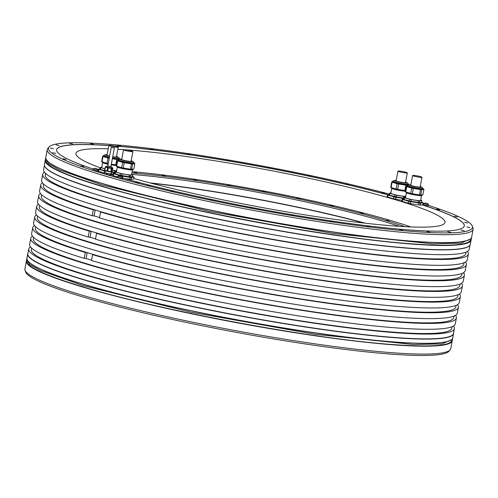 <?xml version="1.0" encoding="UTF-8"?>
<svg xmlns="http://www.w3.org/2000/svg" width="498" height="498" viewBox="0 0 498 498"><rect width="100%" height="100%" fill="white"/><g stroke="black" fill="none" stroke-linecap="round" stroke-linejoin="round"><path stroke-width="0.75" d="M110.805 171.592L111.403 168.392A3.897 0.392 10.6 0 0 111.932 168.442L111.334 171.636A3.897 0.392 -169.4 0 1 110.805 171.592L107.686 171.088A3.897 0.392 -169.4 0 1 107.002 170.939L107.599 167.739A3.897 0.392 10.6 0 0 108.284 167.888L111.403 168.392M112.542 168.137L112.729 168.193A3.897 0.392 10.6 0 1 112.884 168.299L111.932 168.442M107.599 167.739L105.439 167.091L104.841 170.291A3.897 0.392 -169.4 0 1 104.686 170.191L105.283 166.992A3.897 0.392 10.6 0 0 105.439 167.091M105.669 166.936L105.283 166.992M112.529 167.845A3.486 0.355 -169.4 0 1 112.579 167.919L112.511 168.287A3.486 0.355 -169.4 0 1 111.403 168.336A3.486 0.355 -169.4 0 1 107.674 167.714A3.486 0.355 -169.4 0 1 105.657 167.004L105.725 166.637A3.486 0.355 -169.4 0 1 105.8 166.587M104.841 170.291L107.002 170.939M112.884 168.299L112.287 171.499L111.334 171.636M108.284 167.888L107.686 171.088M111.901 171.555L111.851 171.804A3.486 0.355 -169.4 0 1 110.749 171.854A3.486 0.355 -169.4 0 1 107.02 171.231A3.486 0.355 -169.4 0 1 104.997 170.521L105.028 170.347M111.558 171.891L111.222 173.671A3.212 0.324 -169.4 0 1 109.187 173.597A3.212 0.324 -169.4 0 1 105.744 172.874A3.212 0.324 -169.4 0 1 104.91 172.489L105.24 170.708M104.935 172.327L104.269 172.426A3.897 0.392 10.6 0 0 104.424 172.532L106.584 173.173A3.897 0.392 10.6 0 0 107.269 173.323L110.382 173.827A3.897 0.392 10.6 0 0 110.911 173.877L111.863 173.734A3.897 0.392 10.6 0 0 111.708 173.634L111.259 173.497M104.424 172.532L104.2 173.702A3.897 0.392 10.6 0 1 104.045 173.603L104.269 172.426M389.448 194.12A215.684 21.794 10.6 0 0 174.076 151.585A215.684 21.794 10.6 0 0 49.065 146.966A215.684 21.794 10.6 0 0 90.555 169.631A215.684 21.794 10.6 0 0 119.937 178.415A215.684 21.794 10.6 0 0 351.37 224.691A215.684 21.794 10.6 0 0 472.341 226.179A215.684 21.794 10.6 0 0 428.454 205.406M423.481 203.838A215.684 21.794 10.6 0 0 423.026 203.694M66.004 159.46L62.947 158.75L66.004 159.46M55.782 153.428L52.726 152.718L55.782 153.428M53.467 148.734L50.416 148.024L53.467 148.734M59.162 145.559L56.106 144.85L59.162 145.559M72.64 144.022L69.583 143.312L72.64 144.022M93.381 144.183L90.325 143.474L93.381 144.183M120.591 146.032L117.534 145.323L120.591 146.032M153.222 149.506L150.166 148.796L153.222 149.506M190.024 154.467L186.968 153.758L190.024 154.467M229.578 160.723L226.528 160.014L229.578 160.723M270.37 168.031L267.314 167.322L270.37 168.031M310.827 176.118L307.776 175.408L310.827 176.118M349.397 184.671L346.34 183.961L349.397 184.671M384.599 193.355L381.543 192.645L384.599 193.355M439.659 209.807L436.603 209.098L439.659 209.807M457.401 216.941L454.35 216.232L457.401 216.941M467.628 222.973L464.572 222.264L467.628 222.973M469.938 227.667L466.881 226.957L469.938 227.667M464.242 230.842L461.192 230.132L464.242 230.842M450.771 232.379L447.714 231.67L450.771 232.379M430.029 232.217L426.973 231.508L430.029 232.217M402.82 230.369L399.763 229.659L402.82 230.369M370.182 226.895L367.132 226.185L370.182 226.895M333.38 221.934L330.33 221.224L333.38 221.934M293.826 215.678L290.77 214.968L293.826 215.678M253.034 208.369L249.984 207.66L253.034 208.369M212.578 200.283L209.521 199.574L212.578 200.283M174.007 191.73L170.951 191.02L174.007 191.73M138.805 183.046L135.755 182.336L138.805 183.046M149.935 185.891L147.24 185.262L149.935 185.891M83.745 166.593L80.695 165.884L83.745 166.593M104.2 173.702L106.367 174.35A3.897 0.392 10.6 0 0 107.051 174.499L110.164 175.003A3.897 0.392 10.6 0 0 110.693 175.047L111.645 174.904L111.863 173.734M93.12 169.015A207.361 20.953 -169.4 0 1 56.648 149.686A207.361 20.953 -169.4 0 1 108.857 145.509M113.955 145.883A207.361 20.953 -169.4 0 1 387.83 194.774M104.169 172.949L98.554 171.268A10.763 1.089 -169.4 0 1 98.1 170.97L98.436 169.164L99.768 168.803A9.811 0.99 10.6 0 0 101.872 170.179L98.897 169.463L98.554 171.268M112.785 175.178A207.361 20.953 -169.4 0 1 111.658 174.848M117.609 176.964L113.214 175.645A10.763 1.089 -169.4 0 1 112.753 175.346L113.09 173.541L114.957 173.136A9.811 0.99 10.6 0 0 114.422 173.186A9.811 0.99 10.6 0 0 116.532 174.561L113.55 173.839L113.214 175.645M423.182 202.885L421.912 202.916A9.811 0.99 10.6 0 0 421.532 202.132L422.721 202.586A10.763 1.089 -169.4 0 1 423.182 202.885L422.846 204.69L422.167 204.79A207.361 20.953 -169.4 0 1 464.292 225.974A207.361 20.953 -169.4 0 1 341.161 222.345A207.361 20.953 -169.4 0 1 123.317 178.203L122.664 178.097M427.39 203.464A3.318 3.318 0 0 1 428.579 204.715L428.398 205.724L423.979 205.083L423.306 204.771L423.505 203.763A3.318 3.318 0 0 1 425.062 203.028L427.079 203.52M96.936 168.772A3.318 3.318 0 0 1 98.118 170.023L97.938 171.032L93.524 170.391L92.852 170.079L93.045 169.077A3.318 3.318 0 0 1 94.601 168.336L96.699 168.766M121.232 176.199L121.605 176.149A3.318 3.318 0 0 1 122.788 177.394L122.608 178.402L118.188 177.761L117.516 177.45L117.715 176.448A3.318 3.318 0 0 1 119.271 175.707L121.288 176.205M49.065 146.966L47.845 148.392A216.624 21.893 10.6 0 0 47.242 149.581A216.624 21.893 10.6 0 0 89.572 171.169A216.624 21.893 -169.4 0 0 118.954 179.952A216.624 21.893 10.6 0 0 345.743 225.669A216.624 21.893 10.6 0 0 473.1 229.279A216.624 21.893 10.6 0 0 472.969 227.947L472.341 226.179M27.944 253.289A216.624 21.893 10.6 0 0 27.707 253.955A216.624 21.893 10.6 0 0 83.913 279.857A216.624 21.893 10.6 0 0 316.149 328.605A216.624 21.893 10.6 0 0 453.566 333.654A216.624 21.893 10.6 0 0 453.591 332.95M81.106 294.866A216.624 21.893 10.6 0 0 307.465 342.742A216.624 21.893 10.6 0 0 450.155 349.851A216.624 21.893 10.6 0 0 450.758 348.656L452.234 340.769A216.624 21.893 -169.4 0 1 314.817 335.72A216.624 21.893 -169.4 0 1 82.581 286.979A216.624 21.893 -169.4 0 1 26.375 261.07L24.9 268.957A216.624 21.893 10.6 0 0 25.031 270.29A216.624 21.893 10.6 0 0 81.106 294.866M100.64 190.491A216.624 21.893 10.6 0 0 326.999 238.374A216.624 21.893 10.6 0 0 469.689 245.477A216.624 21.893 10.6 0 0 470.293 244.281L471.083 240.042A216.624 21.893 -169.4 0 1 333.666 235A216.624 21.893 -169.4 0 1 101.43 186.252A216.624 21.893 -169.4 0 1 45.225 160.35L44.434 164.583A216.624 21.893 10.6 0 0 44.565 165.915A216.624 21.893 10.6 0 0 100.64 190.491M454.394 328.649L453.497 333.448A216.518 21.881 10.6 0 1 316.143 328.406A216.518 21.881 10.6 0 1 84.025 279.683A216.518 21.881 -169.4 0 1 27.851 253.787L28.747 248.994A216.518 21.881 10.6 0 0 84.928 274.884A216.518 21.881 10.6 0 0 317.039 323.607A216.518 21.881 10.6 0 0 454.394 328.649A216.518 21.881 10.6 0 0 453.516 326.003M44.565 165.915L44.633 166.12A216.518 21.881 -169.4 0 0 100.683 190.684A216.518 21.881 10.6 0 0 326.931 238.542A216.518 21.881 10.6 0 0 469.546 245.639L469.689 245.477M44.409 165.286L43.606 169.588A216.518 21.881 10.6 0 0 99.787 195.477A216.518 21.881 10.6 0 0 331.905 244.201A216.518 21.881 10.6 0 0 469.253 249.243L470.056 244.948M466.358 264.699L465.263 270.563A216.518 21.881 10.6 0 1 330.411 265.882A216.518 21.881 10.6 0 1 99.476 217.887L100.571 212.024A216.518 21.881 10.6 0 0 331.506 260.018A216.518 21.881 10.6 0 0 466.358 264.699A216.518 21.881 10.6 0 0 465.481 262.054M462.368 286.014L461.273 291.878A216.518 21.881 10.6 0 1 326.42 287.197A216.518 21.881 10.6 0 1 95.485 239.202L96.581 233.338A216.518 21.881 10.6 0 0 327.522 281.333A216.518 21.881 10.6 0 0 462.368 286.014A216.518 21.881 10.6 0 0 461.49 283.368M458.384 307.334L457.282 313.198A216.518 21.881 10.6 0 1 322.43 308.517A216.518 21.881 10.6 0 1 91.495 260.522L92.591 254.659A216.518 21.881 10.6 0 0 323.532 302.653A216.518 21.881 10.6 0 0 458.384 307.334A216.518 21.881 10.6 0 0 457.5 304.689M466.06 252.094L465.786 253.557A213.903 21.613 10.6 0 1 330.093 248.577A213.903 21.613 10.6 0 1 100.783 200.445A213.903 21.613 -169.4 0 1 45.281 174.866L45.555 173.404M44.484 172.233A216.518 21.881 10.6 0 0 42.71 174.381A216.518 21.881 10.6 0 0 251.509 235.716A216.518 21.881 10.6 0 0 468.357 254.042A216.518 21.881 10.6 0 0 467.479 251.397M32.519 236.183A216.518 21.881 10.6 0 0 30.739 238.337A216.518 21.881 10.6 0 0 239.538 299.672A216.518 21.881 10.6 0 0 456.386 317.992A216.518 21.881 10.6 0 0 455.508 315.346M456.386 317.992L455.29 323.856A216.518 21.881 -169.4 0 1 238.442 305.535A216.518 21.881 -169.4 0 1 29.643 244.194L30.739 238.337M36.51 214.868A216.518 21.881 10.6 0 0 34.729 217.016A216.518 21.881 10.6 0 0 243.528 278.351A216.518 21.881 10.6 0 0 460.376 296.677A216.518 21.881 10.6 0 0 459.498 294.025M460.376 296.677L459.281 302.535A216.518 21.881 -169.4 0 1 242.433 284.215A216.518 21.881 -169.4 0 1 33.634 222.88L34.729 217.016M40.5 193.548A216.518 21.881 10.6 0 0 38.72 195.702A216.518 21.881 10.6 0 0 247.518 257.036A216.518 21.881 10.6 0 0 464.366 275.357A216.518 21.881 10.6 0 0 463.489 272.711M464.366 275.357L463.271 281.221A216.518 21.881 -169.4 0 1 246.423 262.9A216.518 21.881 -169.4 0 1 37.624 201.566L38.72 195.702M468.357 254.042L467.261 259.9A216.518 21.881 -169.4 0 1 250.413 241.58A216.518 21.881 -169.4 0 1 41.614 180.245L42.71 174.381M30.521 246.846A216.518 21.881 10.6 0 0 28.747 248.994M42.492 182.891A216.518 21.881 10.6 0 0 40.718 185.044L39.616 190.902A216.518 21.881 10.6 0 0 92.217 215.715L93.313 209.857L95.155 210.019L94.06 215.883L99.544 217.52M40.718 185.044A216.518 21.881 10.6 0 0 93.313 209.857M38.502 204.211A216.518 21.881 10.6 0 0 36.728 206.359L35.632 212.223A216.518 21.881 10.6 0 0 88.227 237.036L89.329 231.172L91.171 231.333L90.07 237.197L95.554 238.835M36.728 206.359A216.518 21.881 10.6 0 0 89.329 231.172M34.511 225.526A216.518 21.881 10.6 0 0 32.737 227.673L31.642 233.537A216.518 21.881 10.6 0 0 84.237 258.35L85.339 252.492L87.181 252.654L86.086 258.518L91.564 260.155M32.737 227.673A216.518 21.881 10.6 0 0 85.339 252.492M454.089 316.049L453.815 317.512A213.903 21.613 10.6 0 1 318.122 312.526A213.903 21.613 10.6 0 1 88.812 264.394A213.903 21.613 -169.4 0 1 33.316 238.816L33.584 237.353M84.237 258.35L86.086 258.518M87.181 252.654L94.433 254.82L92.591 254.659M35.582 226.696L35.308 228.159A213.903 21.613 -169.4 0 0 90.81 253.737A213.903 21.613 10.6 0 0 320.121 301.869A213.903 21.613 10.6 0 0 455.813 306.855L456.087 305.386M458.079 294.729L457.805 296.192A213.903 21.613 10.6 0 1 322.113 291.212A213.903 21.613 10.6 0 1 92.802 243.08A213.903 21.613 -169.4 0 1 37.3 217.501L37.574 216.032M88.227 237.036L90.07 237.197M91.171 231.333L98.423 233.506L96.581 233.338M39.572 205.375L39.298 206.838A213.903 21.613 -169.4 0 0 94.794 232.423A213.903 21.613 10.6 0 0 324.111 280.555A213.903 21.613 10.6 0 0 459.797 285.535L460.071 284.072M462.069 273.414L461.795 274.877A213.903 21.613 10.6 0 1 326.103 269.891A213.903 21.613 10.6 0 1 96.793 221.759A213.903 21.613 -169.4 0 1 41.29 196.181L41.564 194.718M92.217 215.715L94.06 215.883M95.155 210.019L102.414 212.185L100.571 212.024M43.563 184.061L43.289 185.524A213.903 21.613 -169.4 0 0 98.785 211.102A213.903 21.613 10.6 0 0 328.101 259.234A213.903 21.613 10.6 0 0 463.787 264.22L464.061 262.757M31.592 248.01L31.318 249.473A213.903 21.613 -169.4 0 0 86.82 275.052A213.903 21.613 10.6 0 0 316.13 323.19A213.903 21.613 10.6 0 0 451.823 328.17L452.097 326.707M450.155 349.851L448.935 351.271A215.684 21.794 -169.4 0 1 306.861 344.193A215.684 21.794 -169.4 0 1 81.491 296.522A215.684 21.794 -169.4 0 1 25.659 272.057L25.031 270.29M133.85 178.508A187.734 18.974 10.6 0 0 385.421 225.252A187.734 18.974 10.6 0 0 444.988 222.444A187.734 18.974 10.6 0 0 336.212 184.341A187.734 18.974 10.6 0 0 135.487 150.57A187.734 18.974 10.6 0 0 124.849 149.711M124.687 149.699A187.734 18.974 10.6 0 0 117.858 149.257M108.234 148.815A187.734 18.974 10.6 0 0 75.926 153.378A187.734 18.974 10.6 0 0 100.459 167.907M401.973 200.314L396.844 199.48A10.271 1.04 -169.4 0 1 392.598 198.559L387.637 196.984A10.763 1.089 -169.4 0 1 387.176 196.685L387.519 194.88L388.845 194.525A9.811 0.99 10.6 0 0 390.955 195.901L387.973 195.179L387.637 196.984M420.468 205.095L420.542 205.095A10.271 1.04 -169.4 0 1 420.468 205.095A10.271 1.04 -169.4 0 1 417.355 204.809L411.504 203.863A10.271 1.04 -169.4 0 1 407.258 202.935L402.291 201.366A10.763 1.089 -169.4 0 1 401.836 201.061L402.172 199.262A10.763 1.089 10.6 0 0 402.633 199.561L402.291 201.366M464.285 226.017A207.361 20.953 10.6 0 0 422.155 204.871L420.629 205.101M124.014 178.402L128.279 179.087A10.271 1.04 -169.4 0 0 131.385 179.373L131.466 179.38M132.449 176.398L133.638 176.865A10.763 1.089 10.6 0 1 134.099 177.17L133.763 178.969L131.547 179.38M111.739 174.406L112.897 174.593M387.693 194.818A207.361 20.953 10.6 0 0 114.608 146.014M108.838 145.59A207.361 20.953 10.6 0 0 56.641 149.73M396.844 199.48L395.543 199.181A10.763 1.089 -169.4 0 1 393.532 198.746L392.598 198.559M395.879 197.382A10.763 1.089 -169.4 0 1 393.874 196.947L390.955 195.901A9.811 0.99 10.6 0 0 400.155 197.905L395.879 197.382L395.543 199.181M393.874 196.947L393.532 198.746M404.376 198.758L400.155 197.905A9.811 0.99 10.6 0 0 404.115 198.434M387.519 194.88A10.763 1.089 10.6 0 0 387.973 195.179M389.38 194.481A9.811 0.99 10.6 0 0 388.845 194.525L389.386 194.475M404.177 198.111A8.995 0.909 10.6 0 1 403.442 198.042L396.252 196.878A8.995 0.909 10.6 0 1 394.671 196.536L390.557 195.446A8.173 0.828 10.6 0 0 392.138 196A8.173 0.828 10.6 0 0 399.807 197.675A8.173 0.828 10.6 0 0 404.158 198.204M129.617 179.218A10.763 1.089 10.6 0 0 131.161 179.355L131.497 177.556A10.763 1.089 -169.4 0 1 129.953 177.419L129.617 179.218L128.279 179.087M119.427 175.701L116.532 174.561A9.811 0.99 10.6 0 0 125.733 176.566A9.811 0.99 10.6 0 0 132.829 177.195L131.497 177.556M113.55 173.839A10.763 1.089 -169.4 0 1 113.09 173.541M119.445 175.607A10.763 1.089 10.6 0 0 121.45 176.043L121.444 176.074M134.099 177.17L132.829 177.195A9.811 0.99 10.6 0 0 132.449 176.417M129.953 177.419L121.45 176.043M125.384 176.336A8.173 0.828 10.6 0 0 131.005 176.89A8.173 0.828 10.6 0 0 131.03 176.89L130.233 176.809A8.995 0.909 10.6 0 1 129.013 176.703L121.829 175.539L122.135 173.889A8.995 0.909 -169.4 0 1 120.553 173.547L115.567 172.053L115.256 173.702L117.715 174.667A8.173 0.828 10.6 0 0 125.384 176.336M116.464 171.629L115.206 171.816L114.895 173.466A8.995 0.909 10.6 0 0 115.256 173.702L116.134 174.107A8.173 0.828 10.6 0 0 117.715 174.667L120.248 175.196A8.995 0.909 10.6 0 0 121.829 175.539M129.013 176.703L129.324 175.053L122.135 173.889M120.248 175.196L120.553 173.547M131.609 174.362L132.381 174.599A8.995 0.909 -169.4 0 1 132.742 174.835L130.544 175.159L130.233 176.809M131.298 176.865L132.437 176.485L132.742 174.835M130.544 175.159A8.995 0.909 -169.4 0 1 129.324 175.053M115.567 172.053A8.995 0.909 -169.4 0 1 115.206 171.816M117.316 167.104L116.414 171.91A7.694 0.778 10.6 0 0 122.763 173.883A7.694 0.778 10.6 0 0 131.192 174.898A7.694 0.778 10.6 0 0 131.534 174.742L132.437 169.936M117.03 166.301L116.943 166.768A8.117 0.822 10.6 0 0 122.539 168.617A8.117 0.822 10.6 0 0 132.904 169.756L133.028 169.09M123.236 168.025A8.995 0.909 -169.4 0 1 121.649 167.683L122.651 162.354A8.995 0.909 10.6 0 0 124.232 162.697L123.236 168.025L130.42 169.189A8.995 0.909 10.6 0 0 131.64 169.295L133.844 168.971L134.84 163.643A8.995 0.909 -169.4 0 0 134.479 163.406L134.111 163.294M122.651 162.354L117.665 160.86A8.995 0.909 -169.4 0 1 117.298 160.624L116.302 165.959A8.995 0.909 10.6 0 0 116.663 166.189L121.649 167.683M117.665 160.86L116.663 166.189M118.113 160.505L117.298 160.624M130.42 169.189L131.416 163.861A8.995 0.909 -169.4 0 0 132.636 163.966L134.84 163.643M131.416 163.861L124.232 162.697M118.088 160.642A8.117 0.822 10.6 0 0 123.685 162.491A8.117 0.822 10.6 0 0 134.049 163.63L134.167 163.014A8.117 0.822 -169.4 0 1 123.797 161.875A8.117 0.822 -169.4 0 1 118.2 160.026L118.088 160.642M132.636 163.966L131.64 169.295M121.786 159.099A5.615 0.566 10.6 0 0 120.902 159.236A5.615 0.566 10.6 0 0 124.768 160.512A5.615 0.566 10.6 0 0 131.939 161.302A5.615 0.566 10.6 0 0 131.161 160.854M125.042 149.73A4.768 0.479 10.6 0 0 123.529 149.798A4.768 0.479 10.6 0 0 126.287 150.763A4.768 0.479 10.6 0 0 131.391 151.622A4.768 0.479 10.6 0 0 132.904 151.554A4.768 0.479 10.6 0 0 130.14 150.583A4.768 0.479 10.6 0 0 125.042 149.73M115.293 173.036L111.079 172.184M104.574 172.383L104.792 171.225L101.872 170.179A9.811 0.99 10.6 0 0 105.178 171.038M98.897 169.463A10.763 1.089 -169.4 0 1 98.436 169.164M104.792 171.225A10.763 1.089 10.6 0 0 105.128 171.3M111.49 172.252A9.811 0.99 10.6 0 0 115.038 172.719M100.303 168.766A9.811 0.99 10.6 0 0 99.768 168.803L100.303 168.754M111.521 172.078A8.173 0.828 10.6 0 0 115.082 172.489M105.588 170.814L101.48 169.725A8.173 0.828 10.6 0 0 103.055 170.285A8.173 0.828 10.6 0 0 105.215 170.858M111.527 172.071L114.359 172.32A8.995 0.909 10.6 0 0 115.1 172.395M114.359 172.32L114.671 170.671L112.504 170.322M104.929 168.878L100.913 167.677L100.602 169.326A8.995 0.909 10.6 0 1 100.241 169.09L100.552 167.44L101.81 167.253M116.644 170.671L115.891 170.783L115.71 171.742M115.891 170.783A8.995 0.909 -169.4 0 1 114.671 170.671M100.913 167.677A8.995 0.909 -169.4 0 1 100.552 167.44M102.656 162.728L101.76 167.533A7.694 0.778 10.6 0 0 104.947 168.785M112.517 170.254A7.694 0.778 10.6 0 0 116.538 170.521A7.694 0.778 10.6 0 0 116.681 170.49M102.37 161.918L102.283 162.392A8.117 0.822 10.6 0 0 107.879 164.24A8.117 0.822 10.6 0 0 108.103 164.284M111.21 164.888A8.117 0.822 10.6 0 0 116.376 165.554M108.234 163.574A8.995 0.909 -169.4 0 1 106.995 163.3L107.991 157.972A8.995 0.909 10.6 0 0 109.236 158.246M111.353 164.097L115.766 164.813A8.995 0.909 10.6 0 0 116.501 164.882M107.991 157.972L103.005 156.484A8.995 0.909 -169.4 0 1 102.644 156.248L101.648 161.576A8.995 0.909 10.6 0 0 102.009 161.813L106.995 163.3M103.005 156.484L102.009 161.813M103.46 156.123L102.644 156.248M119.458 158.918L119.819 159.024A8.995 0.909 -169.4 0 1 120.049 159.155M115.766 164.813L116.762 159.478A8.995 0.909 -169.4 0 0 117.982 159.59L119.389 159.379M116.762 159.478L112.355 158.769A8.117 0.822 10.6 0 0 119.396 159.248L119.508 158.632A8.117 0.822 -169.4 0 1 112.467 158.14M109.367 157.542A8.117 0.822 -169.4 0 1 109.143 157.493A8.117 0.822 -169.4 0 1 103.547 155.644L103.435 156.26A8.117 0.822 10.6 0 0 109.031 158.109A8.117 0.822 10.6 0 0 109.249 158.159M117.982 159.59L117.802 160.549M107.132 154.716A5.615 0.566 10.6 0 0 106.248 154.859A5.615 0.566 10.6 0 0 109.647 156.03M112.753 156.64A5.615 0.566 10.6 0 0 117.279 156.92A5.615 0.566 10.6 0 0 116.507 156.472M110.382 145.348A4.768 0.479 10.6 0 0 108.869 145.422A4.768 0.479 10.6 0 0 111.633 146.387A4.768 0.479 10.6 0 0 116.731 147.246A4.768 0.479 10.6 0 0 118.244 147.171A4.768 0.479 10.6 0 0 115.48 146.207A4.768 0.479 10.6 0 0 110.382 145.348M420.58 203.271A10.763 1.089 -169.4 0 1 419.03 203.134L414.815 202.281A9.811 0.99 10.6 0 0 421.912 202.916L420.58 203.271L420.244 205.076A10.763 1.089 10.6 0 1 418.694 204.939L417.355 204.809M419.03 203.134L418.694 204.939M410.533 201.758A10.763 1.089 -169.4 0 1 408.528 201.323L405.609 200.277A9.811 0.99 10.6 0 0 414.815 202.281L410.533 201.758L410.196 203.564A10.763 1.089 -169.4 0 1 408.192 203.128L407.258 202.935M408.528 201.323L408.192 203.128M411.504 203.863L410.196 203.564M402.172 199.262L403.505 198.901A9.811 0.99 10.6 0 0 405.609 200.277L402.633 199.561M403.505 198.901L404.04 198.851A9.811 0.99 10.6 0 0 403.505 198.901M419.316 202.53A8.995 0.909 10.6 0 1 418.096 202.418L410.906 201.26A8.995 0.909 10.6 0 1 409.325 200.912L405.216 199.823A8.173 0.828 10.6 0 0 406.791 200.383A8.173 0.828 10.6 0 0 414.461 202.051A8.173 0.828 10.6 0 0 420.082 202.605A8.173 0.828 10.6 0 0 420.107 202.605L421.513 202.2L421.825 200.551L419.627 200.881L419.316 202.53L420.374 202.58M420.685 200.084L421.464 200.314A8.995 0.909 -169.4 0 1 421.825 200.551M418.096 202.418L418.407 200.769L411.217 199.605L410.906 201.26M409.325 200.912L409.636 199.262L404.65 197.774L404.339 199.424A8.995 0.909 10.6 0 1 403.978 199.188L404.289 197.538L405.546 197.351M419.627 200.881A8.995 0.909 -169.4 0 1 418.407 200.769M411.217 199.605A8.995 0.909 -169.4 0 1 409.636 199.262M404.65 197.774A8.995 0.909 -169.4 0 1 404.289 197.538M406.393 192.826L405.497 197.631A7.694 0.778 10.6 0 0 411.84 199.598A7.694 0.778 10.6 0 0 420.275 200.613A7.694 0.778 10.6 0 0 420.617 200.457L421.513 195.652M406.107 192.016L406.019 192.489A8.117 0.822 10.6 0 0 411.616 194.338A8.117 0.822 10.6 0 0 421.987 195.471L422.111 194.811M419.503 194.905L420.499 189.576L413.309 188.418A8.995 0.909 -169.4 0 1 412.512 188.244A8.995 0.909 -169.4 0 1 411.728 188.07L406.742 186.582A8.995 0.909 -169.4 0 1 406.38 186.345L405.384 191.674A8.995 0.909 10.6 0 0 405.745 191.911L410.732 193.398A8.995 0.909 10.6 0 0 411.51 193.573A8.995 0.909 10.6 0 0 412.313 193.747L419.503 194.905A8.995 0.909 10.6 0 0 420.723 195.017L422.92 194.687L423.923 189.358A8.995 0.909 -169.4 0 0 423.555 189.122L423.194 189.016M423.923 189.358L421.719 189.688L420.723 195.017M421.719 189.688A8.995 0.909 -169.4 0 1 420.499 189.576M407.196 186.221L406.38 186.345M407.283 185.742L407.171 186.358A8.117 0.822 10.6 0 0 412.767 188.207A8.117 0.822 10.6 0 0 423.132 189.346L423.244 188.73A8.117 0.822 -169.4 0 1 412.879 187.59A8.117 0.822 -169.4 0 1 407.283 185.742L407.644 185.381A7.956 0.803 10.6 0 0 412.979 187.31A7.956 0.803 10.6 0 0 423.045 188.263L423.244 188.73M413.309 188.418L412.313 193.747M410.732 193.398L411.728 188.07M406.742 186.582L405.745 191.911M410.869 184.814A5.615 0.566 10.6 0 0 409.985 184.951A5.615 0.566 10.6 0 0 413.85 186.233A5.615 0.566 10.6 0 0 421.015 187.018A5.615 0.566 10.6 0 0 420.244 186.569M420.468 177.344A4.768 0.479 10.6 0 0 421.98 177.269A4.768 0.479 10.6 0 0 419.216 176.304A4.768 0.479 10.6 0 0 414.118 175.445A4.768 0.479 10.6 0 0 412.605 175.514A4.768 0.479 10.6 0 0 415.369 176.485A4.768 0.479 10.6 0 0 420.468 177.344M405.727 196.386L404.967 196.498L404.787 197.463M403.442 198.042L403.747 196.393L396.564 195.228L396.252 196.878M394.671 196.536L394.982 194.886L389.99 193.392L389.685 195.042A8.995 0.909 10.6 0 1 389.324 194.805L389.629 193.156L390.893 192.969M404.967 196.498A8.995 0.909 -169.4 0 1 403.747 196.393M396.564 195.228A8.995 0.909 -169.4 0 1 394.982 194.886M389.99 193.392A8.995 0.909 -169.4 0 1 389.629 193.156M391.739 188.443L390.837 193.249A7.694 0.778 10.6 0 0 397.186 195.222A7.694 0.778 10.6 0 0 405.615 196.237A7.694 0.778 10.6 0 0 405.758 196.206M391.453 187.64L391.366 188.107A8.117 0.822 10.6 0 0 396.962 189.956A8.117 0.822 10.6 0 0 405.459 191.269M404.849 190.529L405.845 185.2L398.655 184.036A8.995 0.909 -169.4 0 1 397.852 183.868A8.995 0.909 -169.4 0 1 397.074 183.694L392.088 182.2A8.995 0.909 -169.4 0 1 391.727 181.963L390.725 187.292A8.995 0.909 10.6 0 0 391.092 187.528L396.078 189.022A8.995 0.909 10.6 0 0 396.856 189.196A8.995 0.909 10.6 0 0 397.659 189.365L404.849 190.529A8.995 0.909 10.6 0 0 405.584 190.597M408.541 184.634L408.902 184.746A8.995 0.909 -169.4 0 1 409.126 184.87M408.466 185.1L407.065 185.306L406.885 186.271M407.065 185.306A8.995 0.909 -169.4 0 1 405.845 185.2M392.536 181.845L391.727 181.963M392.629 181.365L392.511 181.982A8.117 0.822 10.6 0 0 398.107 183.83A8.117 0.822 10.6 0 0 408.478 184.963L408.59 184.353A8.117 0.822 -169.4 0 1 398.226 183.214A8.117 0.822 -169.4 0 1 392.629 181.365L392.99 180.998A7.956 0.803 10.6 0 0 398.325 182.928A7.956 0.803 10.6 0 0 408.385 183.88L408.59 184.353M398.655 184.036L397.659 189.365M396.078 189.022L397.074 183.694M392.088 182.2L391.092 187.528M396.209 180.438A5.615 0.566 10.6 0 0 395.325 180.575A5.615 0.566 10.6 0 0 399.197 181.851A5.615 0.566 10.6 0 0 406.362 182.642A5.615 0.566 10.6 0 0 405.584 182.193M405.814 172.962A4.768 0.479 10.6 0 0 407.327 172.893A4.768 0.479 10.6 0 0 404.563 171.922A4.768 0.479 10.6 0 0 399.464 171.069A4.768 0.479 10.6 0 0 397.952 171.138A4.768 0.479 10.6 0 0 400.716 172.103A4.768 0.479 10.6 0 0 405.814 172.962M106.367 174.35L106.584 173.173M107.269 173.323L107.051 174.499M110.164 175.003L110.382 173.827M110.911 173.877L110.693 175.047M428.579 204.74L423.493 203.788M425.062 203.028L427.085 203.495M98.125 170.048L93.033 169.096M94.601 168.336L96.705 168.716M122.794 177.419L117.702 176.466M119.271 175.707L121.363 176.136M110.88 166.649L107.773 166.071M111.751 147.452L114.359 148.055L111.751 147.452M410.887 226.945A187.404 18.936 10.6 0 0 392.113 220.944A187.404 18.936 10.6 0 0 132.119 171.636M404.893 226.671A177.904 17.978 10.6 0 0 385.24 220.334A177.904 17.978 10.6 0 0 131.864 172.974M136.987 172.887L134.093 172.501L136.987 172.887M165.143 175.931L161.981 175.47L165.143 175.931M196.816 180.239L193.442 179.71L196.816 180.239M230.786 185.648L227.25 185.051L230.786 185.648M265.739 191.948L262.116 191.3L265.739 191.948M300.338 198.901L296.696 198.216L300.338 198.901M333.255 206.24L329.664 205.525L333.255 206.24M363.229 213.673L359.755 212.951L363.229 213.673M389.1 220.931L385.807 220.203L389.1 220.931M399.384 226.341A177.114 17.897 10.6 0 0 384.419 221.616A177.114 17.897 10.6 0 0 138.382 174.985A177.114 17.897 10.6 0 0 131.858 174.437M365.32 223.21A177.114 17.897 10.6 0 0 149.917 182.897M364.075 223.067A177.332 17.922 10.6 0 0 151.137 183.214M27.651 260.647A216.518 21.881 10.6 0 0 83.16 284.209C45.411 272.854 26.662 264.177 26.917 258.194A216.624 21.893 10.6 0 0 83.122 284.097A216.624 21.893 10.6 0 0 315.352 332.845A216.624 21.893 10.6 0 0 452.775 337.893L453.566 333.654M470.05 239.189A216.518 21.881 10.6 0 1 324.179 230.73A216.518 21.881 10.6 0 1 102.028 183.488C64.261 172.127 45.511 163.456 45.766 157.468A216.624 21.893 10.6 0 0 101.972 183.376A216.624 21.893 10.6 0 0 334.202 232.118A216.624 21.893 10.6 0 0 471.625 237.166L473.1 229.279M452.775 337.893C451.835 345.338 412.817 345.158 352.354 337.881C268.932 328.095 149.114 304.21 83.166 284.209A216.518 21.881 10.6 0 0 305.324 331.456A216.518 21.881 10.6 0 0 451.2 339.91M452.184 340.339A216.518 21.881 -169.4 0 1 316.168 335.795A216.518 21.881 -169.4 0 1 82.68 286.879A216.518 21.881 -169.4 0 1 26.581 260.691M133.962 162.541L132.624 161.414A6.412 0.647 -169.4 0 1 124.519 160.649A6.412 0.647 -169.4 0 1 120.217 159.099L118.561 159.665A7.956 0.803 10.6 0 0 123.902 161.589A7.956 0.803 10.6 0 0 133.962 162.541L134.167 163.014M131.173 160.779A6.026 0.61 -169.4 0 1 131.248 161.52A6.026 0.61 -169.4 0 1 124.649 160.53A6.026 0.61 -169.4 0 1 121.798 159.024L120.217 159.099M109.616 156.216A6.412 0.647 -169.4 0 1 105.564 154.716L103.908 155.283A7.956 0.803 10.6 0 0 109.243 157.212A7.956 0.803 10.6 0 0 109.423 157.25M112.523 157.847A7.956 0.803 10.6 0 0 119.308 158.165L119.508 158.632M119.308 158.165L117.97 157.038A6.412 0.647 -169.4 0 1 112.716 156.82M109.641 156.073A6.026 0.61 -169.4 0 1 107.145 154.648M117.97 157.038L116.52 156.391A6.026 0.61 -169.4 0 1 112.741 156.683M423.045 188.263L421.7 187.136A6.412 0.647 -169.4 0 1 413.595 186.364A6.412 0.647 -169.4 0 1 409.3 184.814L407.644 185.381M421.7 187.136L420.256 186.489A6.026 0.61 -169.4 0 1 420.331 187.242A6.026 0.61 -169.4 0 1 413.726 186.252A6.026 0.61 -169.4 0 1 410.881 184.746M408.385 183.88L407.047 182.754A6.412 0.647 -169.4 0 1 398.942 181.988A6.412 0.647 -169.4 0 1 394.646 180.432L392.99 180.998M407.047 182.754L405.602 182.106A6.026 0.61 -169.4 0 1 405.677 182.859A6.026 0.61 -169.4 0 1 399.072 181.87A6.026 0.61 -169.4 0 1 396.227 180.363L394.646 180.432M471.033 239.619A216.518 21.881 -169.4 0 1 335.017 235.075A216.518 21.881 -169.4 0 1 101.53 186.152A216.518 21.881 -169.4 0 1 45.43 159.964M46.501 159.926A216.518 21.881 10.6 0 0 102.009 183.482M112.579 167.919A3.486 0.355 -169.4 0 1 111.471 167.975A3.486 0.355 -169.4 0 1 107.742 167.347A3.486 0.355 -169.4 0 1 105.725 166.637L105.856 166.506A3.436 0.349 10.6 0 0 107.518 167.191A3.436 0.349 10.6 0 0 111.452 167.87A3.436 0.349 10.6 0 0 112.504 167.751L112.579 167.919M111.197 166.712L107.45 166.008M107.78 166.008L111.116 166.662L112.504 167.751M45.735 158.096L45.492 158.912L48.592 163.711L59.293 169.781L101.704 184.814L209.397 211.351L333.928 233.556L432.532 243.821L460.824 243.161L471.357 238.604L471.425 237.758M26.88 258.817L26.643 259.632L29.743 264.432L40.444 270.501L82.855 285.535L190.547 312.072L315.078 334.283L413.682 344.541L441.975 343.888L452.508 339.331L452.576 338.484M26.917 258.194L27.707 253.955M45.766 157.468L47.242 149.581M26.575 260.479L26.375 261.07M452.265 340.146L452.234 340.769M118.561 159.665L118.2 160.026M132.624 161.414L131.173 160.767M121.674 159.684L123.529 149.798M131.049 161.439L132.904 151.554M103.908 155.283L103.547 155.644M107.145 154.635L105.564 154.716M107.02 155.308L108.869 145.422M116.395 157.063L118.244 147.171M410.881 184.733L409.3 184.814M420.131 187.161L421.98 177.269M410.757 185.405L412.605 175.514M405.478 182.778L407.327 172.893M396.103 181.023L397.952 171.138M45.424 159.752L45.225 160.35M471.12 239.42L471.083 240.042M102.022 183.488C167.963 203.483 287.782 227.368 371.203 237.154C431.666 244.437 470.685 244.611 471.625 237.166M107.954 166.015L105.856 166.506M107.749 166.189L111.247 147.476M110.855 166.768L114.359 148.055M45.492 158.912L45.635 161.047L46.669 162.896C48.673 165.373 53.056 168.156 59.835 171.25C69.589 175.713 83.645 180.693 102.015 186.19C180.475 210.168 334.98 238.81 413.788 243.983C431.33 245.246 445.007 245.533 454.811 244.842C461.546 244.375 466.215 243.398 468.817 241.904C470.797 240.198 471.643 239.102 471.357 238.604M26.643 259.632L26.786 261.774L27.82 263.623C29.818 266.1 34.206 268.883 40.985 271.97C50.734 276.44 64.796 281.42 83.166 286.916C161.626 310.889 316.13 339.53 394.939 344.709C412.481 345.973 426.157 346.259 435.962 345.562C442.697 345.095 447.366 344.118 449.968 342.624C451.947 340.925 452.794 339.823 452.501 339.331"/></g></svg>
